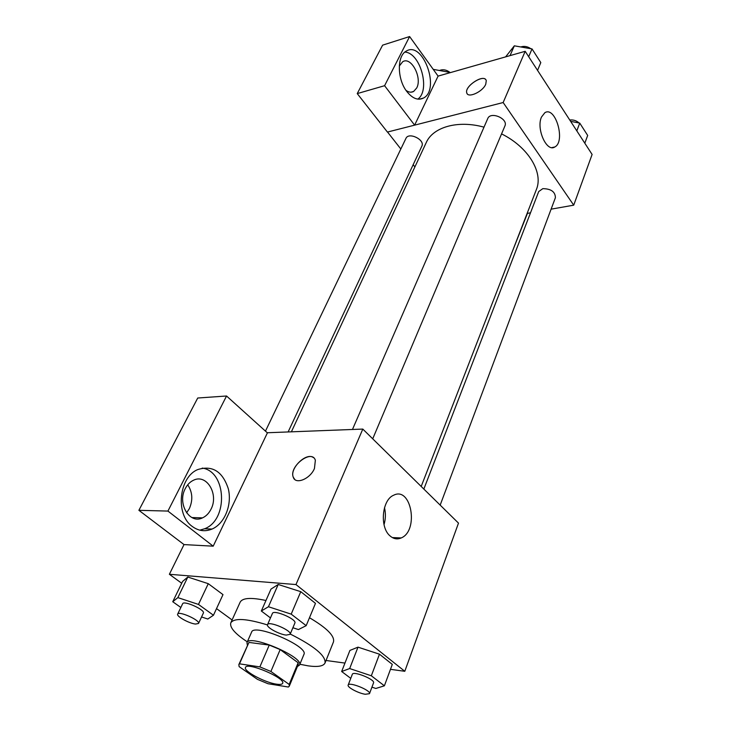 <?xml version="1.0" encoding="UTF-8"?>
<svg xmlns="http://www.w3.org/2000/svg" width="731" height="731" viewBox="0 0 731 731"><rect width="100%" height="100%" fill="white"/><g stroke="black" fill="none" stroke-linecap="round" stroke-linejoin="round"><path stroke-width="1.1" d="M276.373 684.143C264.677 682.516 243.167 670.976 245.47 667.476C246.84 661.546 285.967 678.231 282.641 683.33C282.084 684.435 279.991 684.709 276.373 684.143M289.174 684.426L270.899 671.46L259.87 666.891L239.494 663.839L238.845 664.58L239.128 666.626L257.422 679.337L268.012 683.732L288.38 687.03L289.312 686.107L289.174 684.426L298.138 662.752L280.174 649.585L270.899 671.46M238.845 664.58L248.933 642.412L239.494 663.839M280.174 649.585L269.255 645.08L248.933 642.412M298.138 662.752L298.23 664.516L289.312 686.107M297.389 666.553L299.536 665.055C304.535 657.288 249.107 633.649 246.959 642.631L247.37 645.217M246.959 642.631L251.601 632.105C253.867 622.885 309.012 646.405 303.922 654.419L299.536 665.055M269.255 645.08L259.87 666.891M290.234 634.033C314.367 646.167 325.971 655.826 325.03 662.99C323.431 666.233 317.802 667.193 308.153 665.859L299.865 664.26M247.306 641.845C234.971 633.704 229.47 627.353 230.813 622.803C234.222 617.796 246.438 618.508 267.464 624.932M230.813 622.803L240.17 602.125C242.564 597.848 251.153 597.309 265.956 600.498M309.478 617.732C326.903 628.011 334.899 636.071 333.473 641.919L325.03 662.99M390.473 669.331L404.791 671.296L295.973 584.562L169.382 574.283L181.708 583.256M216.522 608.612L232.093 619.961M326.035 660.477L344.959 663.081M201.555 616.955L207.796 619.029L213.461 615.237L222.992 594.623L208.271 583.676L187.803 577.042L182.576 581.456L172.744 601.732L180.849 607.479M292.893 627.737L298.431 629.565L306.179 625.663L315.472 603.358L300.77 591.671L278.2 584.48L270.982 589.104L261.323 611.006L270.479 617.905M371.933 687.149L375.844 688.465L384.387 685.815L392.3 664.388L379.471 654.19L357.989 647.154L349.911 650.426L341.66 671.506L350.761 678.359M314.44 468.525C310.154 479.033 295.443 484.945 293.25 477.169C288.745 466.469 311.872 448.715 315.363 460.247L314.44 468.525M213.196 546.176L167.929 511.079L226.546 396.001L267.4 432.88L213.196 546.176L184.02 544.586L169.382 574.283M404.791 671.296L458.492 523.113L362.804 429.079L295.973 584.562M362.804 429.079L267.254 432.752M313.508 457.688C306.609 451.813 289.403 468.37 293.259 477.179L294.739 479.408M192.207 526.411C175.02 514.46 178.958 476.923 197.882 469.53C212.538 465.08 222.699 471.541 228.355 488.929C232.184 504.774 224.7 523.643 212.054 529.052C205.091 531.912 198.476 531.035 192.207 526.411M199.81 530.167L204.634 528.76C228.52 519.823 226.5 471.312 202.213 468.087M185.309 488.546C187.355 484.607 190.087 481.83 193.496 480.24C206.672 473.487 219.035 494.32 211.012 509.196C208.938 513.336 206.096 516.232 202.496 517.877C189.548 524.529 176.975 503.476 185.309 488.546M187.721 484.808C192.536 492.082 193.075 500.031 189.329 508.675L186.588 512.833M226.546 396.001L197.726 398.02L138.89 510.311L167.929 511.079M184.02 544.586L138.89 510.311M390.043 535.905C379.471 527.307 381.966 499.84 393.589 495.262C411.27 485.896 419.183 530.633 401.228 537.934C397.308 539.652 393.58 538.966 390.043 535.905M384.022 524.648C385.666 519.019 385.831 513.372 384.497 507.698M291.386 431.82L426.228 142.609C432.935 127.112 457.798 119.866 483.995 127.157M501.557 133.892C528.44 147.123 543.608 172.69 536.362 189.585L421.193 486.462M440.172 505.112L555.405 197.69C555.268 191.787 551.073 188.772 542.804 188.653L538.71 191.559L423.843 489.066M265.463 431.135L405.924 138.415C408.656 131.681 425.323 139.813 421.842 146.163L288.124 431.948M352.461 429.481L487.714 118.623C490.51 110.975 508.502 118.705 504.893 126.006L372.719 438.819M414.888 166.915L413.161 164.713M400.844 149.005L387.531 132.037M527.115 213.415L530.505 212.812M551.101 209.167L573.725 205.164L503.156 102.532L414.623 125.147L384.588 85.701L409.616 36.55L438.088 76.106L414.669 125.047M414.623 125.147L387.421 132.064L357.24 93.595L382.615 45.158L409.616 36.55M399.29 66.064L402.68 61.751C411.096 56.086 422.463 77.65 416.707 87.976L413.636 91.457C411.288 92.709 408.739 92.344 406.007 90.361M417.794 99.124C430.65 90.498 420.444 52.723 404.883 52.093M406.82 91.503C397.134 79.341 396.832 55.848 406.226 51.133C422.947 40.369 440.674 89.703 423.432 98.073C417.995 100.714 412.458 98.521 406.82 91.503M511.828 252.807L527.453 213.351M384.588 85.701L357.24 93.595M573.725 205.164L592.11 154.451L525.178 51.307L438.088 76.106M541.452 117.097L544.851 112.711C555.551 105.748 565.84 141.677 554.792 146.977C546.77 152.615 536.042 128.948 541.452 117.097M525.178 51.307L503.156 102.532M485.759 84.22C482.743 91.841 467.822 98.566 466.762 92.864C464.231 86.094 484.626 73.246 486.27 80.648L485.759 84.22M485.905 79.853C482.634 74.169 464.359 86.651 466.762 92.874L467.146 93.678M584.809 143.203L587.678 135.436L579.738 123.1L570.646 121.373M579.738 123.1L576.814 130.867M569.76 120.003C573.278 119.61 576.412 120.606 579.135 122.982M537.55 70.386L540.803 62.583L532.013 48.913L514.332 45.825L505.614 56.881M514.332 45.825L510.037 55.62M532.013 48.913L528.687 56.726M520.792 46.958C524.118 45.843 527.462 46.428 530.834 48.703M433.282 69.363L449.684 72.378L449.455 72.872M439.495 70.505C442.949 69.052 446.54 69.765 450.278 72.634M384.387 685.815L371.33 675.782L349.674 668.554L341.66 671.506M348.166 685.084L352.315 674.329C353.119 670.583 375.414 679.556 373.541 682.873L369.484 693.682L365.299 694.267C358.418 693.317 346.923 687.177 348.166 685.084C348.925 681.438 371.321 690.475 369.484 693.682M392.3 664.388L379.471 654.19L357.989 647.154L349.674 668.554M357.989 647.154L349.911 650.426M379.471 654.19L371.33 675.782M306.179 625.663L291.194 614.141L268.441 606.739L261.323 611.006M267.537 624.658L272.407 613.455C273.549 609.234 297.142 619.321 294.867 623.068L290.116 634.316L286.25 635.093C279.041 634.407 265.956 627.134 267.537 624.658C268.624 620.546 292.345 630.689 290.116 634.316M315.472 603.358L300.77 591.671L278.2 584.48L268.441 606.739M278.2 584.48L270.982 589.104M300.77 591.671L291.194 614.141M213.461 615.237L198.476 604.427L177.852 597.62L172.744 601.732M177.67 614.104L182.64 603.751C183.719 600.142 205.493 609.965 203.364 613.09L198.503 623.479L195.506 624.055C189.101 623.461 176.134 616.251 177.67 614.104C178.702 610.595 200.586 620.445 198.503 623.479M222.992 594.623L208.271 583.676L187.803 577.042L177.852 597.62M187.803 577.042L182.576 581.456M208.271 583.676L198.476 604.427M212.054 529.052L204.634 528.76M191.869 517.548L202.496 517.877M401.228 537.934L392.337 537.568M410.996 92.188L413.636 91.457M423.432 98.073L419.238 99.215M554.792 146.977L551.896 147.607"/></g></svg>
